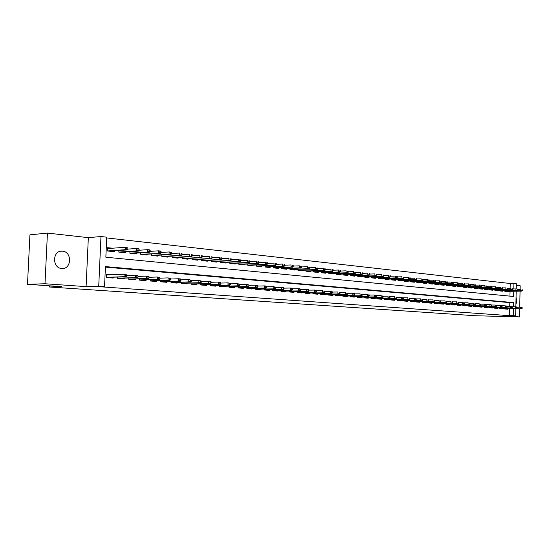 <?xml version="1.0" encoding="UTF-8"?>
<svg xmlns="http://www.w3.org/2000/svg" width="550" height="550" viewBox="0 0 550 550"><rect width="100%" height="100%" fill="white"/><g stroke="black" fill="none" stroke-linecap="round" stroke-linejoin="round"><path stroke-width="0.82" d="M62.521 251.178L62.068 251.151C52.374 250.374 51.989 268.125 61.703 268.482L62.013 268.496C71.699 269.28 72.208 251.714 62.521 251.178M510.118 288.406L510.228 283.504L513.92 283.429L516.34 283.704L516.23 288.956M520.094 289.458L520.169 285.759L516.306 285.333M515.811 308.798L515.659 315.858L503.195 315.769L519.516 316.91L475.482 315.741L49.548 287.004L61.875 286.667L27.5 284.316L29.927 234.836L47.438 233.09L45.004 283.752L86.102 286.626L98.732 286.289L100.973 236.528L106.741 237.181L105.848 257.221L513.638 296.491L513.755 291.239M86.102 286.626L88.337 237.648L47.438 233.09M88.337 237.648L100.973 236.528M510.228 283.504L106.714 237.93M519.516 316.91L519.688 308.798M519.723 307.141L520.059 291.149M27.5 284.316L45.004 283.752M504.529 308.399L504.515 308.942L507.471 309.176L507.478 308.791M499.551 308L499.538 308.55L502.528 308.784L502.542 308.392M494.512 307.594L494.498 308.151L497.53 308.392L497.537 308M489.404 307.182L489.39 307.746L492.463 307.993L492.47 307.594M484.227 306.769L484.213 307.34L487.328 307.587L487.334 307.182M478.981 306.35L478.967 306.928L482.123 307.175L482.13 306.769M473.667 305.924L473.653 306.508L476.85 306.756L476.864 306.35M468.284 305.491L468.27 306.082L471.508 306.336L471.515 305.924M462.825 305.051L462.804 305.649L466.091 305.91L466.104 305.498M457.291 304.611L457.27 305.216L460.604 305.477L460.611 305.058M451.681 304.157L451.66 304.769L455.036 305.037L455.049 304.618M445.988 303.703L445.974 304.322L449.398 304.59L449.405 304.164M440.22 303.236L440.206 303.868L443.678 304.143L443.685 303.71M434.369 302.768L434.356 303.407L437.876 303.683L437.889 303.249M428.443 302.294L428.422 302.94L431.991 303.222L432.004 302.782M422.421 301.812L422.407 302.459L426.03 302.748L426.037 302.301M416.322 301.317L416.302 301.978L419.973 302.273L419.987 301.819M410.128 300.822L410.107 301.489L413.834 301.785L413.848 301.331M403.844 300.314L403.831 300.994L407.605 301.297L407.619 300.836M397.471 299.805L397.451 300.493L401.287 300.795L401.301 300.334M391.002 299.282L390.981 299.984L394.879 300.293L394.886 299.826M384.436 298.753L384.416 299.461L388.369 299.778L388.382 299.303M377.774 298.217L377.754 298.939L381.762 299.255L381.776 298.781M371.009 297.674L370.989 298.403L375.059 298.726L375.072 298.244M364.141 297.124L364.121 297.866L368.252 298.189L368.266 297.701M357.17 296.56L357.143 297.309L361.343 297.646L361.357 297.151M350.082 295.989L350.061 296.752L354.324 297.089L354.337 296.587M342.891 295.412L342.87 296.189L347.201 296.526L347.215 296.024M335.589 294.821L335.562 295.611L339.962 295.955L339.976 295.446M328.164 294.222L328.137 295.027L332.606 295.377L332.626 294.862M320.623 293.618L320.602 294.429L325.139 294.786L325.153 294.264M312.964 292.999L312.936 293.824L317.549 294.188L317.563 293.659M305.174 292.366L305.147 293.212L309.836 293.583L309.856 293.04M297.261 291.734L297.234 292.586L301.998 292.964L302.019 292.414M289.218 291.081L289.19 291.954L294.03 292.332L294.051 291.782M281.043 290.421L281.009 291.308L285.931 291.692L285.952 291.136M272.724 289.747L272.69 290.647L277.702 291.046L277.716 290.476M264.268 289.066L264.234 289.981L269.328 290.386L269.349 289.809M255.667 288.365L255.633 289.3L260.81 289.712L260.831 289.128M246.916 287.657L246.881 288.613L252.147 289.025L252.168 288.441M238.012 286.942L237.978 287.911L243.341 288.331L243.361 287.732M228.958 286.206L228.917 287.196L234.376 287.623L234.396 287.018M219.739 285.457L219.697 286.468L225.252 286.907L225.273 286.289M210.354 284.694L210.313 285.725L215.964 286.172L215.992 285.546M200.805 283.924L200.764 284.976L206.518 285.429L206.539 284.79M191.077 283.133L191.036 284.206L196.893 284.666L196.921 284.02M181.177 282.329L181.129 283.422L187.096 283.896L187.124 283.243M171.091 281.504L171.043 282.631L177.121 283.106L177.148 282.439M160.813 280.672L160.765 281.82L166.953 282.308L166.987 281.627M150.343 279.819L150.294 280.988L156.606 281.49L156.633 280.803M139.679 278.946L139.624 280.149L146.053 280.658L146.08 279.957M128.803 278.059L128.748 279.29L135.3 279.806L135.334 279.097M117.721 277.152L117.666 278.417L124.341 278.946L124.376 278.218M112.667 248.208L107.69 247.686L107.546 250.992L114.331 251.687L114.373 250.814M509.953 296.134L510.056 291.287M118.889 250.504L118.821 252.141L125.476 252.821L125.517 251.969M129.944 251.673L129.876 253.268L136.414 253.935L136.448 253.096M140.793 252.814L140.724 254.375L147.139 255.028L147.173 254.203M151.436 253.935L151.367 255.454L157.657 256.094L157.692 255.296M161.879 255.035L161.817 256.52L167.991 257.146L168.018 256.362M172.129 256.114L172.067 257.565L178.131 258.177L178.159 257.407M182.188 257.173L182.133 258.589L188.079 259.194L188.114 258.431M192.067 258.211L192.012 259.593L197.856 260.184L197.883 259.442M201.768 259.236L201.719 260.583L207.46 261.168L207.488 260.432M211.303 260.232L211.248 261.553L216.886 262.123L216.913 261.401M220.66 261.216L220.612 262.501L226.153 263.065L226.181 262.357M229.859 262.178L229.811 263.443L235.256 263.993L235.276 263.299M238.893 263.127L238.851 264.357L244.2 264.907L244.221 264.22M247.775 264.055L247.734 265.265L252.993 265.801L253.014 265.121M256.506 264.969L256.465 266.152L261.635 266.681L261.656 266.014M265.093 265.863L265.052 267.025L270.132 267.541L270.153 266.887M273.529 266.75L273.488 267.884L278.486 268.393L278.506 267.747M281.827 267.616L281.793 268.73L286.701 269.232L286.722 268.593M289.988 268.469L289.953 269.562L294.786 270.05L294.807 269.424M298.018 269.301L297.983 270.38L302.734 270.861L302.754 270.243M305.917 270.126L305.882 271.184L310.558 271.659L310.578 271.047M313.686 270.937L313.651 271.975L318.257 272.442L318.271 271.844M321.331 271.734L321.296 272.752L325.827 273.212L325.847 272.621M328.859 272.518L328.824 273.515L333.286 273.969L333.3 273.384M336.263 273.288L336.236 274.271L340.622 274.718L340.643 274.141M343.558 274.051L343.523 275.014L347.847 275.454L347.861 274.883M369.868 274.704L369.896 273.639L369.188 273.563L369.16 274.629L369.868 274.704L369.098 275.186L350.707 275.743L354.956 276.176L354.977 275.619M350.707 275.743L350.735 274.794M357.803 275.529L357.775 276.464L361.962 276.891L361.982 276.334M383.783 276.162L383.811 275.117L383.123 275.048L383.096 276.093L383.783 276.162L383.006 276.643L364.732 277.166L368.864 277.592L368.878 277.042M364.732 277.173L364.76 276.251M371.621 276.966L371.594 277.874L375.657 278.286L375.671 277.743M378.373 277.668L378.345 278.561L382.346 278.967L382.367 278.431M403.865 278.272L403.893 277.255L403.239 277.186L403.212 278.204L403.865 278.272L403.088 278.74L385 279.214L388.939 279.634L388.953 279.111M385 279.235L385.021 278.362M391.572 279.043L391.552 279.902L395.436 280.301L395.45 279.778M398.035 279.709L398.007 280.562L401.837 280.947L401.851 280.431M404.394 280.369L404.374 281.208L408.148 281.593L408.162 281.084M410.664 281.022L410.644 281.847L414.363 282.226L414.377 281.717M416.845 281.662L416.824 282.473L420.496 282.851L420.502 282.349M422.943 282.294L422.922 283.099L426.532 283.463L426.546 282.968M428.945 282.92L428.924 283.704L432.493 284.068L432.499 283.58M434.871 283.532L434.851 284.309L438.364 284.666L438.377 284.185M440.708 284.137L440.688 284.907L444.152 285.257L444.166 284.776M446.469 284.735L446.449 285.491L449.866 285.835L449.879 285.368M452.148 285.319L452.127 286.069L455.496 286.413L455.51 285.945M457.744 285.904L457.731 286.639L461.051 286.976L461.065 286.516M463.272 286.474L463.251 287.203L466.531 287.533L466.544 287.079M468.724 287.038L468.703 287.753L471.941 288.083L471.948 287.629M474.1 287.595L474.086 288.303L477.276 288.626L477.283 288.179M479.408 288.145L479.387 288.846L482.543 289.163L482.549 288.722M484.639 288.688L484.626 289.376L487.733 289.692L487.747 289.252M489.809 289.218L489.796 289.905L492.862 290.214L492.869 289.781M494.911 289.747L494.89 290.421L497.922 290.73L497.929 290.297M499.943 290.269L499.929 290.936L502.913 291.239L502.927 290.812M504.907 290.785L504.893 291.438L507.849 291.741L507.856 291.314M513.425 306.728L513.514 302.589L105.435 266.592L104.534 286.701L100.767 286.798L509.534 315.659L509.685 308.791M509.733 306.316L509.816 302.61L105.407 267.107M112.688 274.711L106.507 274.202L106.363 277.523L113.169 278.059L113.204 277.324M49.603 285.828L49.548 287.004M515.659 315.858L513.232 315.679L513.377 308.791M509.534 315.659L513.232 315.679M104.534 286.701L98.732 286.289M516.182 291.204L515.852 306.756M513.803 288.956L513.92 283.429M509.816 302.61L513.514 302.589M515.9 304.611L516.759 301.043L516.051 297.33M109.615 274.835L108.261 274.89M108.206 274.89L106.494 274.581M125.517 276.134L126.658 276.231L126.713 274.876L125.572 274.787L125.517 276.134L124.018 276.678L126.074 276.843L106.37 277.386M106.37 277.337L124.018 276.678L124.128 274.244L106.473 274.959M125.572 274.787L124.128 274.244L126.713 274.876M126.074 276.843L126.658 276.231M107.669 248.229L109.594 248.428M127.827 249.26L127.889 247.913L126.748 247.796L126.686 249.143L127.827 249.26L127.243 249.92L125.194 249.707L125.297 247.28L107.649 248.572M126.686 249.143L125.194 249.707L107.546 250.944M127.243 249.92L109.285 251.171M126.748 247.796L125.297 247.28L127.889 247.913M136.826 277.056L137.947 277.145L138.002 275.811L136.888 275.722L136.826 277.056L135.334 277.592L137.349 277.757L117.672 278.279M117.672 278.224L135.334 277.592L135.438 275.186L126.686 275.522M136.888 275.722L135.438 275.186L138.002 275.811M137.349 277.757L137.947 277.145M147.916 277.963L149.016 278.053L149.071 276.726L147.971 276.636L147.916 277.963L146.431 278.493L148.404 278.651L128.755 279.153M128.762 279.097L146.431 278.493L146.534 276.107L137.974 276.423M147.971 276.636L146.534 276.107L149.071 276.726M148.404 278.651L149.016 278.053M158.792 278.843L159.871 278.933L159.919 277.619L158.847 277.53L158.792 278.843L157.314 279.373L159.252 279.524L139.631 280.012M139.638 279.95L157.314 279.373L157.41 277.007L149.043 277.31M158.847 277.53L157.41 277.007L159.919 277.619M159.252 279.524L159.871 278.933M169.462 279.716L170.514 279.799L170.569 278.499L169.51 278.417L169.462 279.716L167.984 280.232L169.888 280.383L150.301 280.857M150.308 280.789L167.984 280.232L168.08 277.894L159.899 278.176M169.51 278.417L168.08 277.894L170.569 278.499M169.888 280.383L170.514 279.799M139.088 250.442L139.143 249.116L138.029 248.992L137.974 250.326L139.088 250.442L138.49 251.096L136.483 250.883L136.586 248.483L127.834 249.102M137.974 250.326L136.483 250.883L118.821 252.086M138.49 251.096L120.464 252.312M138.029 248.992L136.586 248.483L138.593 248.696L139.143 249.116M150.129 251.604L150.184 250.284L149.091 250.167L149.036 251.488L150.129 251.604L149.517 252.244L147.551 252.038L147.647 249.666L139.095 250.25M149.036 251.488L147.551 252.038L129.882 253.199M149.517 252.244L131.429 253.426M149.091 250.167L147.647 249.666L149.621 249.872L150.184 250.284M142.189 254.519L160.332 253.378L140.731 254.292M159.878 252.629L160.958 252.746L161.006 251.439L159.933 251.322L159.878 252.629L158.4 253.172L158.503 250.821L150.136 251.377M159.933 251.322L158.503 250.821L160.435 251.027L161.006 251.439M160.958 252.746L160.332 253.378M171.572 253.859L171.627 252.567L170.576 252.45L170.521 253.749L171.572 253.859L170.947 254.485L169.049 254.286L169.146 251.955L160.964 252.478M170.521 253.749L169.049 254.286L151.374 255.372M170.947 254.485L152.742 255.599M170.576 252.45L169.146 251.955L171.036 252.154L171.627 252.567M179.926 280.569L180.957 280.651L181.012 279.366L179.974 279.276L179.926 280.569L178.454 281.077L180.317 281.229L160.772 281.683M160.779 281.614L178.454 281.077L178.551 278.761L170.548 279.029M179.974 279.276L178.551 278.761L180.414 278.919L181.012 279.366M180.317 281.229L180.957 280.651M181.995 254.952L182.043 253.674L181.012 253.564L180.957 254.849L181.995 254.952L181.356 255.571L179.492 255.379L179.589 253.069L171.586 253.564M180.957 254.849L179.492 255.379L161.817 256.431M181.356 255.571L163.103 256.651M181.012 253.564L182.043 253.674M190.19 281.401L191.208 281.483L191.256 280.211L190.238 280.129L190.19 281.401L188.726 281.909L190.554 282.061L171.05 282.501M171.05 282.418L188.726 281.909L188.822 279.613L180.991 279.861M190.238 280.129L188.822 279.613L191.256 280.211M190.554 282.061L191.208 281.483M192.218 256.032L192.266 254.76L191.256 254.65L191.201 255.922L192.218 256.032L191.565 256.637L189.743 256.451L189.833 254.162L182.009 254.629M191.201 255.922L189.743 256.451L172.074 257.462M191.565 256.637L173.278 257.689M191.256 254.65L192.266 254.76M200.269 282.226L201.266 282.301L201.314 281.043L200.317 280.961L200.269 282.226L198.811 282.728L200.606 282.872L181.136 283.298M181.143 283.216L198.811 282.728L198.901 280.452L191.235 280.686M200.317 280.961L198.901 280.452L201.314 281.043M200.606 282.872L201.266 282.301M202.249 257.084L202.297 255.826L201.3 255.722L201.252 256.981L202.249 257.084L201.589 257.689L199.801 257.503L199.891 255.234L192.232 255.681M201.252 256.981L199.801 257.503L182.133 258.486M201.589 257.689L183.26 258.699M201.3 255.722L202.297 255.826M210.155 283.03L211.131 283.106L211.179 281.854L210.203 281.779L210.155 283.03L208.704 283.525L210.464 283.669L191.042 284.075M191.042 283.993L208.704 283.525L208.794 281.27L201.293 281.49M210.203 281.779L208.794 281.27L211.179 281.854M210.464 283.669L211.131 283.106M212.094 258.122L212.142 256.871L211.166 256.768L211.117 258.019L212.094 258.122L211.427 258.713L209.674 258.534L209.756 256.286L202.262 256.706M211.117 258.019L209.674 258.534L192.019 259.483M211.427 258.713L193.071 259.703M211.166 256.768L212.142 256.871M219.863 283.821L220.825 283.896L220.873 282.659L219.911 282.576L219.863 283.821L218.419 284.309L220.151 284.453L200.771 284.845M200.771 284.756L218.419 284.309L218.508 282.081L211.166 282.281M219.911 282.576L218.508 282.081L220.234 282.226L220.873 282.659M220.151 284.453L220.825 283.896M221.767 259.132L221.815 257.902L220.853 257.799L220.804 259.036L221.767 259.132L221.093 259.724L219.367 259.545L219.45 257.317L212.114 257.716M220.804 259.036L219.367 259.545L201.719 260.466M221.093 259.724L202.696 260.679M220.853 257.799L221.815 257.902M229.398 284.597L230.34 284.673L230.388 283.442L229.439 283.367L229.398 284.597L227.961 285.079L229.659 285.216L210.32 285.601M210.327 285.512L227.961 285.079L228.044 282.872L220.859 283.064M229.439 283.367L228.044 282.872L230.388 283.442M229.659 285.216L230.34 284.673M231.261 260.136L231.303 258.906L230.361 258.809L230.319 260.033L231.261 260.136L230.574 260.714L228.883 260.535L228.965 258.335L221.781 258.713M230.319 260.033L228.883 260.535L211.255 261.429M230.574 260.714L212.156 261.642M230.361 258.809L231.303 258.906M238.755 285.361L239.683 285.436L239.731 284.212L238.803 284.137L238.755 285.361L237.325 285.842L238.996 285.972L219.704 286.344M219.711 286.248L237.325 285.842L237.407 283.649L230.374 283.827M238.803 284.137L237.407 283.649L239.731 284.212M238.996 285.972L239.683 285.436M240.584 261.113L240.625 259.903L239.704 259.799L239.656 261.016L240.584 261.113L239.889 261.69L238.226 261.511L238.308 259.332L231.275 259.689M239.656 261.016L238.226 261.511L220.619 262.377M239.889 261.69L221.451 262.591M239.704 259.799L240.625 259.903M247.954 286.103L248.861 286.179L248.903 284.976L247.995 284.9L247.954 286.103L246.524 286.584L248.167 286.715L228.924 287.072M228.931 286.976L246.524 286.584L246.606 284.412L239.718 284.577M247.995 284.9L246.606 284.412L248.903 284.976M248.167 286.715L248.861 286.179M249.741 262.075L249.782 260.872L248.875 260.776L248.827 261.979L249.741 262.075L249.04 262.646L247.404 262.474L247.486 260.308L240.597 260.652M248.827 261.979L247.404 262.474L229.817 263.312M249.04 262.646L230.587 263.519M248.875 260.776L249.782 260.872M256.981 286.839L257.874 286.914L257.923 285.718L257.029 285.643L256.981 286.839L255.564 287.313L257.173 287.444L237.985 287.788M237.985 287.684L255.564 287.313L255.64 285.161L248.896 285.319M257.029 285.643L255.64 285.161L257.249 285.292L257.923 285.718M257.173 287.444L257.874 286.914M258.734 263.024L258.775 261.827L257.888 261.731L257.84 262.928L258.734 263.024L258.032 263.581L256.424 263.416L256.499 261.271L249.755 261.594M257.84 262.928L256.424 263.416L238.851 264.227M258.032 263.581L239.559 264.433M257.888 261.731L258.775 261.827M265.856 287.567L266.736 287.636L266.778 286.454L265.897 286.378L265.856 287.567L264.447 288.035L266.028 288.159L246.888 288.489M246.888 288.386L264.447 288.035L264.522 285.897L257.909 286.048M265.897 286.378L264.522 285.897L266.104 286.028L266.778 286.454M266.028 288.159L266.736 287.636M267.575 263.952L267.616 262.769L266.736 262.673L266.695 263.856L267.575 263.952L266.867 264.509L265.286 264.344L265.361 262.212L258.754 262.522M266.695 263.856L265.286 264.344L247.741 265.127M266.867 264.509L248.38 265.327M266.736 262.673L267.616 262.769M256.149 289.218L274.725 288.86L255.64 289.08M274.574 288.276L275.44 288.344L275.481 287.169L274.615 287.1L274.574 288.276L273.171 288.736L273.247 286.619L266.764 286.763M274.615 287.1L273.247 286.619L275.481 287.169M255.633 289.183L256.114 289.218M274.725 288.86L275.44 288.344M276.258 264.866L276.299 263.691L275.44 263.601L275.399 264.77L276.258 264.866L275.543 265.416L273.989 265.251L274.065 263.141L267.589 263.436M275.399 264.77L273.989 265.251L256.472 266.014M275.543 265.416L257.056 266.214M275.44 263.601L276.299 263.691M283.147 288.97L283.993 289.039L284.034 287.877L283.188 287.808L283.147 288.97L281.744 289.431L283.278 289.554L264.241 289.864M264.241 289.754L281.744 289.431L281.82 287.334L275.474 287.464M283.188 287.808L281.82 287.334L283.346 287.457L284.034 287.877M283.278 289.554L283.993 289.039M284.797 265.76L284.838 264.598L283.993 264.509L283.951 265.671L284.797 265.76L284.075 266.303L282.549 266.145L282.624 264.055L276.279 264.337M283.951 265.671L282.549 266.145L265.052 266.881M284.075 266.303L265.581 267.08M283.993 264.509L284.838 264.598M272.697 290.531L291.679 290.235L272.704 290.421M291.569 289.657L292.407 289.726L292.442 288.571L291.61 288.502L291.569 289.657L290.18 290.111L290.249 288.035L284.027 288.152M291.61 288.502L290.249 288.035L291.748 288.159L292.442 288.571M291.679 290.235L292.407 289.726M293.191 266.64L293.226 265.492L292.394 265.403L292.353 266.558L293.191 266.64L292.462 267.183L290.964 267.025L291.032 264.949L284.817 265.217M292.353 266.558L290.964 267.025L273.494 267.74M292.462 267.183L273.962 267.933M292.394 265.403L293.226 265.492M281.016 291.191L299.942 290.902L281.016 291.074M299.853 290.331L300.671 290.4L300.712 289.252L299.887 289.183L299.853 290.331L298.464 290.785L298.533 288.722L292.435 288.832M299.887 289.183L298.533 288.722L300.011 288.839L300.712 289.252M299.942 290.902L300.671 290.4M301.441 267.513L301.476 266.365L300.657 266.282L300.616 267.424L301.441 267.513L300.706 268.043L299.234 267.891L299.303 265.829L293.205 266.083M300.616 267.424L299.234 267.891L281.793 268.579M300.706 268.043L282.212 268.771M300.657 266.282L301.476 266.365M307.993 290.998L308.804 291.06L308.839 289.926L308.034 289.857L307.993 290.998L306.611 291.445L308.062 291.562L289.19 291.837M289.197 291.72L306.611 291.445L306.68 289.396L300.706 289.506M308.034 289.857L306.68 289.396L308.131 289.513L308.839 289.926M308.062 291.562L308.804 291.06M309.547 268.366L309.588 267.231L308.784 267.142L308.743 268.276L309.547 268.366L308.811 268.888L307.368 268.737L307.429 266.695L301.455 266.942M308.743 268.276L307.368 268.737L289.96 269.411M308.811 268.888L290.317 269.596M308.784 267.142L309.588 267.231M297.241 292.469L316.058 292.208L297.241 292.353M316.002 291.651L316.793 291.713L316.834 290.586L316.037 290.524L316.002 291.651L314.627 292.091L314.689 290.063L308.832 290.159M316.037 290.524L314.689 290.063L316.834 290.586M316.058 292.208L316.793 291.713M317.529 269.197L317.563 268.077L316.772 267.994L316.738 269.115L317.529 269.197L316.786 269.72L315.363 269.576L315.425 267.548L309.567 267.781M316.738 269.115L315.363 269.576L297.983 270.222M316.786 269.72L298.299 270.407M316.772 267.994L317.563 268.077M305.154 293.095L323.909 292.841L305.154 292.978M323.874 292.291L324.658 292.353L324.692 291.239L323.916 291.17L323.874 292.291L322.506 292.724L322.575 290.716L316.827 290.812M323.916 291.17L324.692 291.239M323.909 292.841L324.658 292.353M325.373 270.022L325.407 268.909L324.631 268.826L324.596 269.947L325.373 270.022L324.631 270.545L323.228 270.394L323.29 268.386L317.549 268.606M324.596 269.947L323.228 270.394L305.882 271.026M324.631 270.545L306.144 271.212M324.631 268.826L325.407 268.909M331.623 292.923L332.393 292.985L332.427 291.871L331.657 291.809L331.623 292.923L330.261 293.356L331.643 293.466L312.943 293.714M312.943 293.59L330.261 293.356L330.323 291.356L324.686 291.445M331.657 291.809L330.323 291.356L332.427 291.871M331.643 293.466L332.393 292.985M333.094 270.834L333.128 269.734L332.358 269.651L332.324 270.758L333.094 270.834L332.344 271.349L330.962 271.205L331.024 269.211L325.394 269.424M332.324 270.758L330.962 271.205L313.658 271.817M332.344 271.349L313.871 271.996M332.358 269.651L333.128 269.734M339.247 293.542L339.996 293.604L340.031 292.504L339.281 292.442L339.247 293.542L337.886 293.968L339.247 294.078L320.602 294.319M320.609 294.195L337.886 293.968L337.947 291.988L332.42 292.071M339.281 292.442L340.031 292.504M339.247 294.078L339.996 293.604M340.684 271.638L340.718 270.538L339.962 270.456L339.928 271.556L340.684 271.638L339.934 272.14L338.573 271.996L338.635 270.022L333.107 270.222M339.928 271.556L338.573 271.996L321.303 272.594M339.934 272.14L321.468 272.772M339.962 270.456L340.718 270.538M346.741 294.154L347.483 294.209L347.518 293.123L346.775 293.061L346.741 294.154L345.393 294.58L346.727 294.683L328.157 295.027M328.151 294.793L345.393 294.58L345.448 292.614L340.031 292.689M346.775 293.061L347.518 293.123M346.727 294.683L347.483 294.209M348.157 272.422L348.191 271.329L347.449 271.253L347.414 272.339L348.157 272.422L347.401 272.924L346.067 272.779L346.122 270.82L340.704 271.012M347.414 272.339L346.067 272.779L328.831 273.357M347.401 272.924L328.955 273.529M347.449 271.253L348.191 271.329M354.118 294.752L354.853 294.814L354.888 293.728L354.152 293.673L354.118 294.752L352.777 295.171L354.09 295.281L335.569 295.494M335.569 295.377L352.777 295.171L352.832 293.226L347.511 293.301M354.152 293.673L352.832 293.226L354.888 293.728M354.09 295.281L354.853 294.814M361.384 295.343L362.099 295.405L362.134 294.326L361.412 294.271L361.384 295.343L360.044 295.762L361.336 295.866L342.87 296.072M342.877 295.955L360.044 295.762L360.099 293.831L354.881 293.899M361.412 294.271L362.134 294.326M361.336 295.866L362.099 295.405M368.527 295.928L369.236 295.982L369.27 294.917L368.562 294.862L368.527 295.928L367.194 296.34L368.473 296.443L350.068 296.636M350.068 296.519L367.194 296.34L367.256 294.422L362.127 294.484M368.562 294.862L369.27 294.917M368.473 296.443L369.236 295.982M355.506 273.192L355.541 272.113L354.812 272.037L354.777 273.116L355.506 273.192L354.75 273.687L353.43 273.549L353.492 271.611L348.178 271.789M354.777 273.116L353.43 273.549L336.236 274.106M354.75 273.687L336.318 274.278M354.812 272.037L355.541 272.113M362.746 273.955L362.773 272.882L362.058 272.807L362.024 273.879L362.746 273.955L361.982 274.443L360.69 274.312L360.745 272.381L355.527 272.553M362.024 273.879L360.69 274.312L343.53 274.849M361.982 274.443L343.564 275.021M362.058 272.807L362.773 272.882M369.098 275.186L367.826 275.055L367.881 273.144L362.759 273.309M369.16 274.629L367.826 275.055L350.707 275.577M369.188 273.563L369.896 273.639M375.567 296.498L376.262 296.553L376.296 295.501L375.595 295.439L375.567 296.498L374.241 296.911L375.492 297.014L357.149 297.192M357.149 297.076L374.241 296.911L374.296 295.006L369.263 295.068M375.595 295.439L376.296 295.501M375.492 297.014L376.262 296.553M376.874 275.44L376.908 274.381L376.214 274.312L376.179 275.364L376.874 275.44L374.853 275.791L374.908 273.893L369.882 274.051M376.179 275.364L374.853 275.791L357.782 276.293M376.111 275.921L357.775 276.457M376.214 274.312L376.908 274.381M382.491 297.062L383.178 297.117L383.206 296.072L382.525 296.01L382.491 297.062L381.171 297.468L382.408 297.571L364.121 297.736M364.127 297.626L381.171 297.468L381.226 295.584L376.289 295.639M382.525 296.01L383.206 296.072M382.408 297.571L383.178 297.117M383.006 276.643L381.776 276.512L381.831 274.629L376.894 274.78M383.096 276.093L381.776 276.512L364.739 277.001M383.123 275.048L383.811 275.117M389.311 297.619L389.991 297.674L390.019 296.636L389.345 296.574L389.311 297.619L387.998 298.024L389.214 298.121L370.989 298.279M370.996 298.169L387.998 298.024L388.053 296.147L383.206 296.202M389.345 296.574L390.019 296.636M389.214 298.121L389.991 297.674M390.576 276.877L390.61 275.839L389.929 275.77L389.902 276.808L390.576 276.877L388.589 277.228L388.644 275.357L383.797 275.495M389.902 276.808L388.589 277.228L371.594 277.695M389.806 277.351L371.594 277.853M389.929 275.77L390.61 275.839M396.027 298.169L396.694 298.217L396.722 297.186L396.055 297.131L396.027 298.169L394.721 298.567L395.918 298.664L377.754 298.808M377.761 298.705L394.721 298.567L394.769 296.704L390.012 296.752M396.055 297.131L396.722 297.186M395.918 298.664L396.694 298.217M397.272 277.585L397.299 276.554L396.639 276.478L396.605 277.516L397.272 277.585L395.299 277.929L395.354 276.072L390.596 276.21M396.605 277.516L395.299 277.929L378.352 278.382M396.495 278.053L378.345 278.541M396.639 276.478L397.299 276.554M402.641 298.705L403.301 298.76L403.329 297.736L402.676 297.681L402.641 298.705L401.342 299.104L402.524 299.2L384.422 299.331M384.422 299.228L401.342 299.104L401.39 297.254L396.722 297.303M402.676 297.681L403.329 297.736M402.524 299.2L403.301 298.76M403.088 278.74L401.906 278.616L401.961 276.774L397.293 276.904M403.212 278.204L401.906 278.616L385 279.063M403.239 277.186L403.893 277.255M409.159 299.234L409.805 299.289L409.832 298.272L409.186 298.217L409.159 299.234L407.859 299.626L409.028 299.722L390.988 299.853M390.988 299.75L407.859 299.626L407.914 297.798L403.329 297.839M409.186 298.217L409.832 298.272M409.028 299.722L409.805 299.289M410.362 278.96L410.389 277.942L409.743 277.874L409.716 278.891L410.362 278.96L408.416 279.297L408.464 277.468L403.886 277.592M409.716 278.891L408.416 279.297L391.559 279.723M409.578 279.421L391.552 279.874M409.743 277.874L410.389 277.942M415.58 299.757L416.212 299.812L416.24 298.801L415.607 298.746L415.58 299.757L414.288 300.149L415.436 300.238L397.457 300.355M397.457 300.259L414.288 300.149L414.336 298.327L409.832 298.368M415.607 298.746L416.24 298.801M415.436 300.238L416.212 299.812M416.756 279.634L416.783 278.623L416.151 278.554L416.123 279.565L416.756 279.634L414.831 279.964L414.879 278.149L410.376 278.272M416.123 279.565L398.014 280.383M415.972 280.087L398.007 280.528M416.151 278.554L416.783 278.623M421.905 300.272L422.531 300.321L422.558 299.324L421.933 299.269L421.905 300.272L420.619 300.657L421.747 300.754L403.831 300.857M403.837 300.761L420.619 300.657L420.668 298.856L416.24 298.891M421.933 299.269L422.558 299.324M421.747 300.754L422.531 300.321M423.06 280.294L423.087 279.29L422.462 279.228L422.434 280.225L423.06 280.294L421.149 280.624L421.197 278.822L416.776 278.939M422.434 280.225L404.381 281.029M422.276 280.748L404.374 281.174M422.462 279.228L423.087 279.29M428.134 300.781L428.752 300.829L428.78 299.832L428.161 299.784L428.134 300.781L426.855 301.166L427.969 301.256L410.114 301.352M410.114 301.256L426.855 301.166L426.903 299.372L422.558 299.406M428.161 299.784L428.78 299.832M427.969 301.256L428.752 300.829M429.275 280.947L429.296 279.95L428.684 279.888L428.656 280.878L429.275 280.947L427.377 281.277L427.426 279.489L423.081 279.599M428.656 280.878L410.651 281.669M428.484 281.394L410.644 281.806M428.684 279.888L429.296 279.95M434.273 301.283L434.885 301.331L434.913 300.341L434.301 300.293L434.273 301.283L433.001 301.661L434.094 301.751L416.309 301.84M416.309 301.751L433.001 301.661L433.049 299.881L428.773 299.908M434.301 300.293L434.913 300.341M434.094 301.751L434.885 301.331M435.394 281.586L435.421 280.603L434.809 280.541L434.782 281.524L435.394 281.586L433.51 281.916L433.558 280.143L429.289 280.246M434.782 281.524L416.831 282.294M434.603 282.033L416.824 282.432M434.809 280.541L435.421 280.603M440.323 301.771L440.928 301.819L440.949 300.843L440.351 300.788L440.323 301.771L439.058 302.149L440.138 302.239L422.407 302.321M422.414 302.232L439.058 302.149L439.099 300.382L434.906 300.41M440.351 300.788L440.949 300.843M440.138 302.239L440.928 301.819M441.423 282.226L441.451 281.243L440.853 281.181L440.825 282.164L441.423 282.226L439.56 282.549L439.601 280.789L435.408 280.885M440.825 282.164L422.922 282.913M440.639 282.666L422.922 283.051M440.853 281.181L441.451 281.243M446.291 302.259L446.882 302.308L446.909 301.331L446.318 301.283L446.291 302.259L445.026 302.631L446.091 302.72L428.429 302.796M428.429 302.706L445.026 302.631L445.074 300.877L440.949 300.905M446.318 301.283L446.909 301.331M446.091 302.72L446.882 302.308M447.37 282.851L447.397 281.875L446.806 281.813L446.779 282.789L447.37 282.851L445.521 283.174L445.562 281.421L441.444 281.518M446.779 282.789L428.931 283.525M446.579 283.284L428.924 283.656M446.806 281.813L447.397 281.875M452.169 302.741L452.753 302.782L452.781 301.819L452.196 301.771L452.169 302.741L450.911 303.112L451.962 303.194L434.362 303.263M434.362 303.174L450.911 303.112L450.959 301.366L446.902 301.393M452.196 301.771L452.781 301.819M451.962 303.194L452.753 302.782M453.234 283.463L453.255 282.501L452.671 282.439L452.65 283.401L453.234 283.463L451.392 283.786L451.433 282.047L447.391 282.136M452.65 283.401L434.851 284.13M452.444 283.896L434.851 284.254M452.671 282.439L453.255 282.501M457.964 303.208L458.542 303.256L458.562 302.294L457.992 302.246L457.964 303.208L456.713 303.579L457.751 303.662L440.206 303.724M440.213 303.634L456.713 303.579L456.754 301.847L452.774 301.868M457.992 302.246L458.562 302.294M457.751 303.662L458.542 303.256M459.009 284.075L459.037 283.113L458.459 283.051L458.439 284.013L459.009 284.075L457.188 284.391L457.229 282.666L453.248 282.755M458.439 284.013L440.694 284.721M458.219 284.501L440.688 284.845M458.459 283.051L459.037 283.113M463.684 303.676L464.248 303.724L464.269 302.768L463.705 302.72L463.684 303.676L462.433 304.04L463.457 304.123L445.974 304.178M445.981 304.088L462.433 304.04L462.474 302.328L458.562 302.342M463.705 302.72L464.269 302.768M463.457 304.123L464.248 303.724M464.709 284.673L464.729 283.718L464.166 283.663L464.145 284.611L464.709 284.673L462.894 284.989L462.935 283.278L459.03 283.36M464.145 284.611L446.449 285.306M463.918 285.093L446.449 285.429M464.166 283.663L464.729 283.718M469.315 304.136L469.879 304.178L469.899 303.236L469.342 303.188L469.315 304.136L468.078 304.501L469.081 304.576L451.667 304.624M451.667 304.542L468.078 304.501L468.119 302.796L464.269 302.809M469.342 303.188L469.899 303.236M469.081 304.576L469.879 304.178M452.141 286.069L469.535 285.684L452.134 285.883M469.769 285.202L470.326 285.264L470.346 284.316L469.789 284.254L469.769 285.202L468.531 285.574L468.566 283.876L464.723 283.951M469.789 284.254L470.346 284.316M470.326 285.264L469.535 285.684M474.877 304.583L475.427 304.631L475.447 303.689L474.897 303.648L474.877 304.583L473.639 304.947L474.629 305.03L457.277 305.064M457.277 304.982L473.639 304.947L473.681 303.256L469.899 303.27M474.897 303.648L475.447 303.689M474.629 305.03L475.427 304.631M475.867 285.842L475.888 284.907L475.337 284.845L475.317 285.787L475.867 285.842L474.079 286.158L474.121 284.467L470.346 284.543M475.317 285.787L457.731 286.454M475.076 286.261L457.731 286.577M475.337 284.845L475.888 284.907M480.356 305.03L480.899 305.078L480.92 304.143L480.377 304.095L480.356 305.03L479.126 305.387L480.102 305.47L462.811 305.498M462.811 305.422L479.126 305.387L479.167 303.71L475.447 303.724M480.377 304.095L480.92 304.143M480.102 305.47L480.899 305.078M481.332 286.419L481.353 285.484L480.81 285.429L480.789 286.357L481.332 286.419L479.559 286.729L479.6 285.051L475.881 285.12M480.789 286.357L463.258 287.018M480.535 286.832L463.258 287.134M480.81 285.429L481.353 285.484M485.76 305.47L486.296 305.518L486.317 304.59L485.781 304.542L485.76 305.47L484.536 305.827L485.499 305.903L468.27 305.931M468.27 305.848L484.536 305.827L484.571 304.157L480.92 304.171M485.781 304.542L484.571 304.157L490.861 304.679L491.645 305.03L491.116 304.982L491.095 305.91L491.624 305.951L491.645 305.03L495.179 305.037L496.897 305.463L496.375 305.422L496.354 306.336L496.877 306.377L496.897 305.463M485.499 305.903L486.296 305.518M486.723 286.983L486.743 286.062L486.207 286L486.186 286.928L486.723 286.983L484.962 287.293L484.997 285.629L481.346 285.697M486.186 286.928L468.71 287.574M485.925 287.396L468.71 287.684M486.207 286L486.743 286.062M491.095 305.91L489.871 306.261L490.827 306.336L473.66 306.357M491.116 304.982L489.913 304.604L489.871 306.261L473.66 306.274M490.827 306.336L491.624 305.951M492.037 287.54L492.058 286.626L491.528 286.571L491.507 287.485L492.037 287.54L490.291 287.849L490.325 286.192L486.736 286.261M491.507 287.485L474.086 288.118M491.239 287.952L474.086 288.234M491.528 286.571L492.058 286.626M496.354 306.336L495.138 306.687L496.079 306.762L478.974 306.769M496.375 305.422L495.179 305.037L495.138 306.687L478.974 306.694M496.079 306.762L496.877 306.377M497.283 288.097L497.303 287.183L496.781 287.127L496.76 288.042L497.283 288.097L495.55 288.399L495.584 286.756L492.051 286.818M496.76 288.042L479.394 288.661M496.485 288.496L479.394 288.771M496.781 287.127L497.303 287.183M501.545 306.756L502.061 306.797L502.081 305.889L501.566 305.848L501.545 306.756L500.335 307.106L501.263 307.182L484.22 307.189M484.22 307.113L500.335 307.106L500.369 305.47L496.897 305.477M501.566 305.848L500.369 305.47L506.413 305.972L507.189 306.316L506.681 306.274L506.667 307.175L507.169 307.216L507.189 306.316L510.551 306.316L512.236 306.728L511.734 306.687L511.72 307.587L512.215 307.629L512.236 306.728L515.543 306.728L517.22 307.141L516.725 307.099L516.704 307.993L517.199 308.034L517.22 307.141L521.352 307.209L522.129 307.546L521.641 307.505L521.627 308.392L522.115 308.433L522.129 307.546M501.263 307.182L502.061 306.797M502.459 288.64L502.473 287.732L501.964 287.678L501.944 288.585L502.459 288.64L500.734 288.942L500.768 287.306L497.296 287.368M501.944 288.585L484.632 289.19M501.662 289.039L484.626 289.3M501.964 287.678L502.473 287.732M506.667 307.175L505.457 307.519L506.378 307.594L489.39 307.594M506.681 306.274L505.498 305.896L505.457 307.519L489.397 307.519M506.378 307.594L507.169 307.216M507.561 289.176L507.581 288.276L507.072 288.221L507.052 289.121L507.561 289.176L506.77 289.568L505.856 289.479L505.89 287.856L502.473 287.911M507.052 289.121L489.796 289.719M506.77 289.568L489.796 289.822M507.072 288.221L507.581 288.276M511.72 307.587L510.517 307.931L511.424 308L494.498 307.993M511.734 306.687L510.551 306.316L510.517 307.931L494.498 307.924M511.424 308L512.215 307.629M512.6 289.706L512.621 288.812L512.119 288.757L512.098 289.651L512.6 289.706L511.803 290.097L510.902 290.001L510.936 288.393L507.581 288.447M512.098 289.651L494.897 290.235M511.803 290.097L494.897 290.338M512.119 288.757L512.621 288.812M516.704 307.993L515.508 308.33L516.402 308.406L499.544 308.392M516.725 307.099L515.543 306.728L515.508 308.33L499.544 308.323M516.402 308.406L517.199 308.034M517.571 290.228L517.591 289.341L517.096 289.286L517.082 290.173L517.571 290.228L516.78 290.62L515.886 290.524L515.921 288.922L512.614 288.977M517.082 290.173L499.929 290.751M516.78 290.62L499.929 290.854M517.096 289.286L517.591 289.341M521.627 308.392L520.438 308.729L521.317 308.804L504.515 308.784M521.641 307.505L520.472 307.141L520.438 308.729L504.522 308.715M521.317 308.804L522.115 308.433M522.479 290.744L522.5 289.857L522.012 289.809L521.991 290.689L522.479 290.744L521.689 291.129L520.809 291.039L520.843 289.451L517.591 289.499M521.991 290.689L504.9 291.252M521.689 291.129L504.9 291.356M522.012 289.809L522.5 289.857M62.068 251.151L60.617 251.261"/></g></svg>
